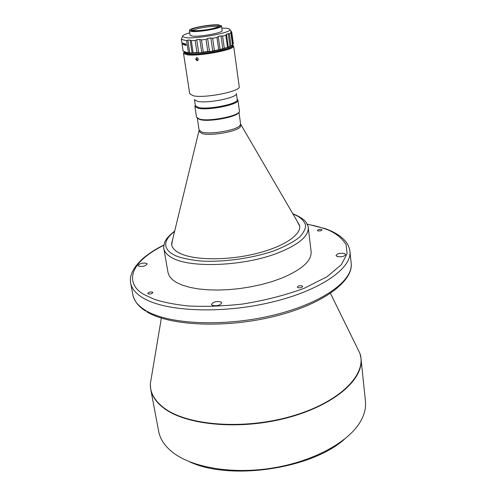 <?xml version="1.0" encoding="UTF-8"?>
<svg xmlns="http://www.w3.org/2000/svg" width="496" height="496" viewBox="0 0 496 496"><rect width="100%" height="100%" fill="white"/><g stroke="black" fill="none" stroke-linecap="round" stroke-linejoin="round"><path stroke-width="0.74" d="M150.3 384.853L150.716 389.23L158.683 431.415C159.966 438.247 163.804 444.54 170.202 450.3L171.585 451.472C190.309 467.077 230.466 474.523 271.188 468.249C311.91 462.005 347.343 442.971 359.798 422.642C364.287 415.295 366.166 408.165 365.44 401.252L361.026 358.552L360.17 354.231M138.651 266.16C142.755 266.836 145.601 266.085 147.188 263.915L146.661 263.326C142.557 262.663 139.717 263.413 138.142 265.583L138.651 266.16M212.257 305.35C216.957 306.286 220.125 305.449 221.749 302.839L220.962 301.94C216.262 301.016 213.106 301.859 211.494 304.47L212.257 305.35M337.088 256.488C341.459 257.207 344.311 256.556 345.662 254.529L344.577 253.555C340.213 252.842 337.367 253.499 336.034 255.521L337.088 256.488M148.056 293.824C150.393 294.258 151.999 293.824 152.88 292.51L152.576 292.144C150.238 291.71 148.633 292.15 147.758 293.465L148.056 293.824M297.854 287.618C300.303 288.083 301.915 287.686 302.69 286.434L302.157 285.894C299.714 285.436 298.102 285.832 297.333 287.079L297.854 287.618M317.874 230.845C319.994 231.148 321.396 230.832 322.065 229.896L321.575 229.474C319.455 229.171 318.06 229.487 317.384 230.423L317.874 230.845M168.008 272.54L169.421 276.21L172.354 279.614L176.774 282.658L182.633 285.268L189.832 287.37L198.226 288.901L207.632 289.807L217.831 290.067L228.588 289.652L239.624 288.579L250.66 286.862L261.423 284.549L271.641 281.709L281.052 278.411C301.717 269.818 311.736 260.902 311.116 251.664L308.252 227.453C308.81 236.183 298.642 244.708 277.735 253.034C243.449 266.47 188.889 268.386 171.56 257.486C167.003 254.888 164.424 251.906 163.835 248.527L168.008 272.54M297.321 221.489L299.689 226.182M172.813 238.849L171.647 244.689C172.236 248.068 175.057 250.982 180.104 253.419C194.048 260.189 226.071 260.679 254.144 254.082C282.274 247.529 301.035 235.358 299.671 226.015L296.887 220.751M171.678 244.857L172.608 239.68M197.538 118.389L200.223 119.648C209.293 122.245 237.77 116.833 238.781 112.375M197.637 118.445L200.21 119.586C209.145 122.14 237.175 116.913 238.7 112.456M195.306 105.226L194.86 106.392L196.521 117.211L199.59 119.127C209.647 122.004 241.267 115.456 239.413 110.955L237.919 100.111L237.156 99.119M194.86 106.392L197.923 108.215C207.929 110.881 239.531 104.47 237.925 100.161L237.919 100.111M195.381 105.691L198.363 107.452C208.091 110.031 238.762 103.813 237.224 99.64L236.375 93.496C238.148 97.538 207.223 103.8 197.427 101.314L194.444 99.609L195.381 105.691M189.757 93.769L193.229 95.765C204.699 98.586 241.316 91.239 239.215 86.626L239.202 86.558M184.041 52.235L183.582 53.531L186.918 54.746C198.003 56.643 233.932 50.053 233.622 46.233L232.816 45.117M184.14 52.012L184.109 52.799L187.364 53.971C198.183 55.812 233.188 49.395 232.909 45.682L232.655 44.931M197.947 60.462L196.23 58.925L196.664 57.542M195.622 59.198L197.061 60.735L198.419 59.061L196.937 57.542L195.622 59.198M233.647 45.954L239.215 86.626M181.747 38.366L181.356 39.382L186.583 40.666L188.412 52.619L186.564 52.446L183.129 51.001L182.051 44.045L182.317 43.357M181.307 39.215L181.852 42.774L185.926 44.194L186.124 45.477L182.051 44.045M189.739 32.81C184.518 34.305 182.082 35.569 182.416 36.605L185.609 37.653C196.193 39.128 230.566 32.897 229.902 29.679C229.995 28.948 228.749 28.47 226.164 28.247L221.799 28.129M189.739 30.126L189.416 30.671L190.111 35.266L192.349 36.09C199.752 37.082 223.336 32.711 222.146 30.597L221.501 25.99L221.036 25.556M189.416 30.671L191.654 31.459C198.71 32.339 221.235 28.353 221.464 26.195L221.501 25.99M218.662 24.874C210.812 24.044 187.389 28.514 189.825 30.411L191.921 30.994C198.815 31.849 220.801 27.962 221.03 25.86L218.662 24.874M212.728 28.551C217.05 27.522 219.238 26.641 219.3 25.91C219.449 24.428 206.782 25.277 198.239 27.286C193.837 28.315 191.592 29.208 191.506 29.965C191.264 31.44 204.11 30.603 212.728 28.551M192.274 30.454L198.412 28.464C207.446 26.617 214.21 25.997 218.699 26.604M189.571 461.782C229.741 480.946 311.5 469.018 344.515 439.177M184.636 52.322L187.928 53.841C198.871 55.688 234.155 49.005 232.283 45.502L232.264 45.372M186.056 45.043L183.415 43.791M183.973 51.82C184.617 52.663 187.011 53.122 191.158 53.208L200.347 52.812L211.129 51.472L221.346 49.439L228.985 47.132L232.574 45.043M231.018 45.781L229.375 33.846L228.247 33.623L226.511 34.267L228.303 47.151L232.556 45.062L233.325 43.617M224.297 48.137L222.611 36.115L220.987 35.867L218.24 36.518L220.075 49.476L228.303 47.151M211.129 51.472L212.722 50.933L210.843 37.95L207.613 38.471L206.001 39.345L207.768 51.417L211.129 51.472M220.075 49.476L212.722 50.933M200.347 52.812L201.748 52.421L199.82 39.451L196.751 39.736L195.157 40.492L196.968 52.526L200.347 52.812M201.748 52.421L207.768 51.417M187.823 40.064L189.788 52.936L192.082 52.967L190.123 40.071L187.823 40.064L186.583 40.666M192.082 52.967L196.968 52.526M189.788 52.936L188.412 52.619M233.337 43.741L231.719 31.918L233.331 43.679M229.375 33.846L230.894 33.003L232.525 44.894M222.611 36.115L225.81 35.185L227.478 47.176M214.396 50.356L212.66 38.279L216.944 37.448L218.662 49.507M203.267 51.981L201.481 39.916L206.001 39.345M193.136 52.694L191.313 40.684L195.157 40.492M191.313 40.684L190.123 40.071M201.481 39.916L199.82 39.451M212.66 38.279L210.843 37.95M218.24 36.518L216.944 37.448M226.511 34.267L225.81 35.185M231.719 31.918L230.714 31.632L230.894 33.003M151.435 377.208L150.313 383.861M161.367 318.085L150.3 383.947L150.716 389.23C151.999 396.087 156.265 402.312 163.513 407.904C185.535 425.153 239.029 430.416 286.248 418.085C333.56 405.871 363.742 379.601 361.026 358.552L359.916 353.369C367.269 374.251 339.965 402.343 291.636 416.237C243.424 430.268 186.353 425.543 163.506 407.563C154.51 400.545 150.108 392.671 150.3 383.947L151.553 376.495M130.411 280.773L130.436 281.263M163.909 245.024C156.128 248.8 149.222 253.208 143.189 258.249C133.331 267.232 129.158 275.528 130.671 283.123C131.707 288.697 135.873 293.669 143.17 298.04C165.304 311.519 220.881 314.16 270.5 302.455C320.218 290.836 352.278 268.237 349.922 251.137L349.63 249.358M147.033 311.897C169.899 325.977 225.978 328.557 275.1 316.206C324.465 303.912 353.673 280.414 351.168 263.159C353.561 280.717 321.712 303.75 272.273 315.444C222.921 327.224 167.58 324.279 145.452 310.353C138.155 305.84 133.976 300.725 132.909 294.996L130.671 283.123M199.175 130.839L199.076 131.521L202.108 133.579C210.304 136.096 235.457 131.936 240.014 127.323L241.056 125.395L240.765 124.769M197.309 118.246L199.138 130.169L202.132 132.159C210.23 134.627 235.061 130.522 239.574 125.984L240.61 124.118L299.466 225.153M359.873 353.295L356.903 347.231M356.587 346.586L330.491 293.415M148.013 311.761L148.564 312.089M307.247 224.291C314.042 225.525 319.666 226.939 324.117 228.526C333.789 231.62 341.118 236.97 346.103 244.578L347.076 253.692L341.335 264.69L326.994 276.768L303.85 288.449C284.499 295.436 263.965 300.657 242.24 304.091C221.408 306.286 203.112 306.881 187.352 305.883C173.538 304.284 162.533 302.089 154.33 299.299L144.919 294.984C129.059 287.215 122.103 266.333 163.878 245.21M293.006 214.123L293.7 214.384C299.528 216.467 303.459 219.926 305.499 224.756C305.846 228.352 303.868 232.475 299.578 237.131C293.502 241.992 284.723 246.648 273.246 251.106C248.161 259.513 218.054 262.421 199.578 260.896C186.719 259.408 177.971 257.275 173.327 254.504C165.776 250.517 160.357 242.29 174.635 231.39M233.015 44.38L231.272 31.651M230.02 46.475L228.247 33.623M222.809 48.813L220.987 35.867M207.613 38.471L209.504 51.454M196.751 39.736L198.685 52.688M199.138 130.169L171.597 243.803M195.387 105.741L194.866 106.442M183.483 53.27L189.77 93.843M184.109 52.799L183.582 53.531M197.061 60.735L197.656 60.469M182.416 36.605L181.356 39.382M189.825 30.411L189.509 30.857M145.75 311.116C142.147 308.834 135.141 304.011 132.909 294.996M307.179 224.124L324.582 228.433C333.293 231.409 339.927 235.315 344.491 240.138C347.374 243.059 349.184 246.729 349.922 251.137L351.168 263.159M308.252 227.453C308.624 227.459 307.997 225.909 306.367 222.791C304.922 220.057 300.855 217.223 294.171 214.291L292.826 213.807M174.722 231.037C168.714 235.774 165.286 239.797 164.443 243.121C163.643 246.822 163.438 248.626 163.835 248.527M238.96 112.17L240.61 124.118M237.224 99.64L237.925 100.161M232.909 45.682L233.622 46.233M229.902 29.679L231.626 31.924M232.661 44.838L230.987 32.612M221.03 25.86L221.464 26.195"/></g></svg>
